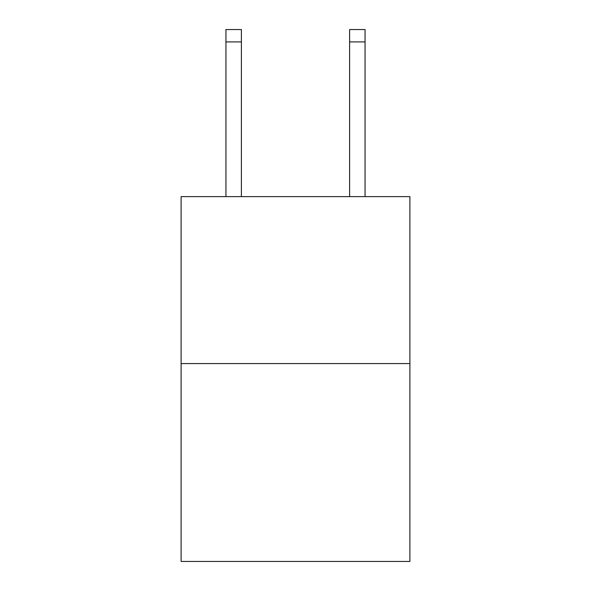 <?xml version="1.0" encoding="UTF-8"?>
<svg xmlns="http://www.w3.org/2000/svg" width="591" height="591" viewBox="0 0 591 591"><rect width="100%" height="100%" fill="white"/><g stroke="black" fill="none" stroke-linecap="round" stroke-linejoin="round"><path stroke-width="0.89" d="M409.895 363.583L409.895 196.626L181.105 196.626L181.105 561.45L409.895 561.45L409.895 363.583L181.105 363.583M241.394 196.626L241.394 41.917L225.939 41.917L225.939 29.55L241.394 29.55L241.394 41.917M225.939 196.626L225.939 41.917M365.061 196.626L365.061 29.55L349.606 29.55L349.606 196.626M349.606 41.917L365.061 41.917"/></g></svg>
